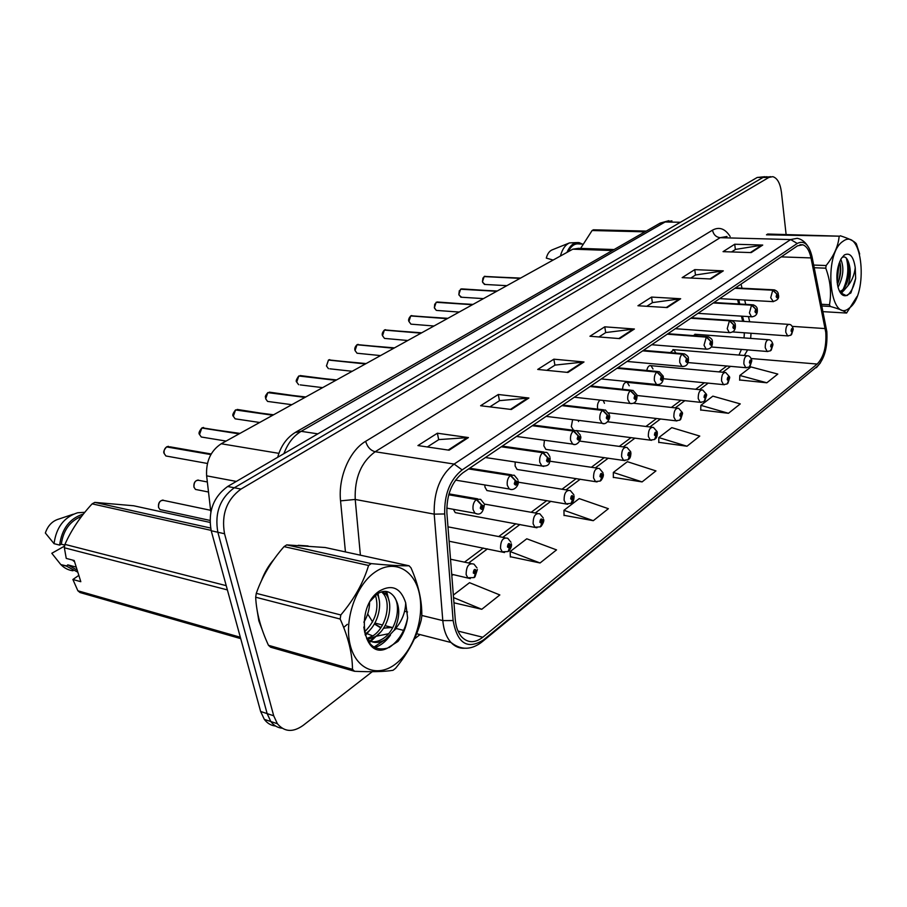 <?xml version="1.0" encoding="UTF-8"?>
<svg xmlns="http://www.w3.org/2000/svg" width="907" height="907" viewBox="0 0 907 907"><rect width="100%" height="100%" fill="white"/><g stroke="black" fill="none" stroke-linecap="round" stroke-linejoin="round"><path stroke-width="1.36" d="M697.211 335.907L695.748 334.332L693.186 335.601M675.817 352.948L673.833 349.683L670.284 352.619M653.017 369.024L650.999 365.668C648.993 365.249 647.575 366.847 646.759 370.487M629.254 385.792L627.202 382.357C624.481 382.028 622.939 384.341 622.553 389.284M604.447 403.298L603.223 400.44M600.026 400.078C598.008 401.914 597.18 404.624 597.543 408.218L597.747 409.125M578.519 421.551L578.212 420.326M572.623 419.635L571.308 426.619L573.564 430.269M544.427 440.246L543.849 445.87L545.878 449.384L547.647 449.634M515.187 461.98L515.108 466.017L517.103 469.486L519.11 469.803M484.814 484.95L484.984 487.15L486.923 490.551L489.19 490.936M742.64 321.305L741.45 316.135M738.638 303.958L737.64 299.639M744.25 335.397L744.239 332.767M453.375 509.315L455.246 512.636L457.82 513.101M210.821 511.933L206.626 475.835C205.866 461.391 210.73 450.7 221.229 443.761L572.793 249.176L578.485 248.325L614.107 249.538M308.074 545.957L298.267 545.3L308.074 545.957M273.959 559.37C268.642 565.39 264.447 572.544 261.386 580.82C264.447 572.544 268.642 565.39 273.959 559.37M257.066 609.901L258.835 620.807L262.123 629.571L258.835 620.807L257.066 609.901M825.778 332.427C826.572 346.712 823.703 357.245 817.184 364.047L482.807 637.236C475.075 643.154 468.114 643.142 461.935 637.19C458.16 633.041 455.938 627.122 455.257 619.458L446.89 513.033C446.437 495.143 451.731 481.776 462.751 472.91L797.502 245.831L802.82 244.799C806.686 246.182 809.418 250.559 811.005 257.917L825.778 332.427M826.833 331.588L812.048 256.76C809.044 244.425 804.112 239.992 797.242 243.461L462.151 469.917C450.031 479.622 444.215 494.304 444.702 513.963L453.126 620.558C457.309 643.437 467.388 649.922 483.386 640.002L817.422 366.258C824.565 358.787 827.694 347.234 826.833 331.588M764.975 176.684L757.209 177.466L227.646 486.492C213.315 496.979 207.839 511.729 211.218 530.765L260.626 711.473L267.146 713.616L270.819 721.541C273.801 725.532 277.565 727.754 282.111 728.208C277.565 727.754 273.801 725.532 270.819 721.541L267.146 713.616L217.85 532.25L267.146 713.616L273.699 715.77L277.383 723.718C284.379 732.017 292.938 732.595 303.063 725.453L372.244 671.702M227.646 486.492L234.301 487.773C219.97 498.317 214.483 513.135 217.85 532.25C214.483 513.135 219.97 498.317 234.301 487.773L763.025 177.443L234.301 487.773L241.001 489.066C226.671 499.666 221.183 514.552 224.539 533.735L273.699 715.77M766.948 176.684L763.025 177.443L770.825 176.672M510.335 556.717L540.062 562.975L556.535 549.891L526.774 538.792L510.142 551.547L510.346 557M564.041 515.323L593.291 520.686L608.37 508.702L579.199 498.601L563.95 510.301L564.041 515.595M739.636 379.976L766.834 382.788L777.798 374.069L750.962 366.938L739.829 375.475L739.624 380.214M700.726 409.964L728.446 413.297L740.271 403.898L712.857 396.144L700.862 405.35L700.726 410.213M658.754 442.321L686.996 446.233L699.773 436.074L671.781 427.639L658.822 437.571L658.754 442.571M613.336 477.331L642.088 481.912L655.942 470.903L627.372 461.686L613.336 472.445L613.336 477.592M414.386 638.959L420.02 634.583M786.108 234.482L781.449 192.341C780.224 183.271 777.333 178.044 772.787 176.661L768.875 177.432L241.001 489.066M511.355 409.488L480.608 405.735L498.283 394.5L528.906 398.014L511.355 409.488M449.112 450.201L417.934 445.564L437.367 433.217L468.431 437.571L449.112 450.201M667.189 307.564L637.938 305.75L651.577 297.077L680.669 298.743L667.189 307.564M710.873 278.982L682.155 277.644L694.751 269.628L723.31 270.853L710.873 278.982M751.223 252.588L723.049 251.658L734.715 244.232L762.73 245.06L751.223 252.588M567.986 372.448L537.704 369.444L553.86 359.183L583.995 361.972L567.986 372.448M619.73 338.606L589.947 336.248L604.765 326.826L634.39 329.014L619.73 338.606M453.953 602.804L481.776 609.289L499.836 594.947L469.52 582.691L453.341 595.083M604.765 326.826L605.695 332.62M598.937 336.95L605.819 332.54L634.39 329.014M553.86 359.183L554.903 365.181M546.83 370.351L555.039 365.102L583.995 361.972M734.715 244.232L735.362 249.493M731.552 251.942L735.498 249.414L762.73 245.06M694.751 269.628L695.488 275.059M690.828 278.041L695.612 274.98L723.31 270.853M651.577 297.077L652.394 302.689M646.759 306.294L652.53 302.598L680.669 298.743M437.367 433.217L438.705 439.668M427.333 446.97L438.841 439.589L468.431 437.571M498.283 394.5L499.462 400.724M489.871 406.869L499.598 400.633L528.906 398.014M642.088 481.912L613.336 472.445M686.996 446.233L658.822 437.571M728.446 413.297L700.862 405.35M766.834 382.788L739.829 375.475M593.291 520.686L563.95 510.301M540.062 562.975L510.142 551.547M481.776 609.289L453.545 597.588M260.626 711.473L264.322 719.376C267.304 723.344 271.057 725.566 275.592 726.031M791.085 335L792.877 329.695C792.015 327.812 791.414 328.277 791.074 331.066L792.14 332.234L792.083 329.615L792.219 332.166M792.14 332.234L790.734 335.261L787.605 335.873L785.757 332.2C785.7 327.155 786.879 324.559 789.294 324.4C790.961 324.457 792.253 325.896 793.172 328.731M520.55 278.086L484.293 276.533M484.077 276.578L520.051 278.37M734.908 288.29L772.741 290.206L776.811 294.083L776.131 296.589C777.038 298.55 777.65 298.108 778.002 295.251L776.891 294.015L776.959 296.702L777.004 295.16M776.891 294.015L772.979 290.036L774.272 289.843C776.925 290.83 778.274 292.315 778.319 294.31M735.158 288.12L772.979 290.036M776.97 295.183L776.811 294.083M484.372 276.408L520.267 278.245M770.757 350.567L772.56 345.17C771.653 343.265 771.029 343.742 770.678 346.599L771.8 347.755L771.744 345.102L771.88 347.698M771.8 347.755L770.406 350.828L767.129 351.44L765.247 347.755C765.179 342.54 766.426 339.876 768.977 339.762C770.667 339.876 771.959 341.327 772.877 344.116M749.556 366.791L751.37 361.292C750.429 359.365 749.772 359.864 749.42 362.777L750.588 363.945L750.531 361.247L750.667 363.888M750.588 363.945L749.193 367.052L745.769 367.664L743.865 363.968C743.797 358.571 745.112 355.85 747.81 355.782C749.511 355.963 750.815 357.426 751.71 360.158M727.437 383.729L729.273 378.117C728.264 376.178 727.584 376.7 727.221 379.682L728.457 380.849L727.845 379.205L728.4 378.094L728.536 380.781M728.457 380.849L727.074 383.99L723.469 384.591L721.541 380.895C721.473 375.305 722.868 372.505 725.725 372.505L729.613 376.893M704.331 401.404L706.179 395.701C705.124 393.74 704.422 394.273 704.047 397.323L705.329 398.49L704.682 396.835L705.283 395.69L705.419 398.422M705.329 398.49L703.968 401.665L700.17 402.266L698.231 398.57C698.163 392.776 699.648 389.908 702.676 389.976L706.542 394.364M497.229 291L460.733 289.174M460.518 289.22L496.685 291.294M713.299 302.949L751.54 305.171L755.678 309.14L754.987 311.713C755.928 313.697 756.574 313.232 756.926 310.319L755.769 309.083L755.837 311.815L755.678 309.14M755.769 309.083L751.79 304.99L753.207 304.809C755.95 305.942 757.3 307.439 757.266 309.298M713.56 302.768L751.79 304.99M461.516 288.868L496.911 291.17M473 304.401L436.301 302.292M434.487 308.119L436.346 310.421L434.34 307.677L436.12 302.292L472.445 304.718M690.771 318.232L729.409 320.795L733.638 324.865L732.901 327.495C733.899 329.502 734.579 329.026 734.942 326.044L733.718 324.797L733.797 327.586L733.638 324.865M733.718 324.797L729.67 320.613L731.223 320.42C734.035 321.679 735.384 323.187 735.294 324.933M691.043 318.051L729.67 320.613M437.129 301.974L472.672 304.593M447.843 318.334L410.939 315.897M410.712 315.942L447.242 318.663M667.246 334.184L706.292 337.121L710.6 341.281L709.841 343.991C710.895 346.02 711.598 345.51 711.972 342.472L710.691 341.225L711.326 342.925L710.759 344.059L710.6 341.281M710.691 341.225L706.576 336.928L708.276 336.735C711.224 338.22 712.573 339.728 712.335 341.27M667.541 333.991L706.576 336.928M411.03 315.772L447.491 318.527M433.977 325.998L410.928 324.15L408.91 321.418C408.15 320.103 408.762 318.266 410.735 315.908L408.944 321.429L410.928 324.15L411.914 324.23M843.011 241.296C822.592 254.119 829.962 325.488 849.451 307.915C868.77 294.571 862.602 226.262 843.011 241.296M839.701 236.183L766.472 234.822L767.696 234.029L839.701 236.183M813.704 265.059L826.141 265.536C833.862 255.933 838.193 246.285 839.122 236.614M826.141 265.536L825.767 268.189L814.248 267.735M821.572 304.287L829.486 304.729C831.617 292.791 830.381 280.603 825.767 268.189M829.486 304.729L830.29 306.453L821.912 305.976M823.046 311.657L846.582 313.051C844.61 311.101 839.179 308.902 830.29 306.453M846.582 313.051L857.058 296.442M838.023 287.224C839.905 293.585 842.637 296.385 846.22 295.614L850.891 292.95L855.652 278.46L855.244 267.724C853.532 256.477 849.893 252.225 844.338 254.992L841.299 258.472C836.9 267.032 835.801 276.612 838.023 287.224C843.351 276.964 844.27 267.656 840.812 259.334M837.422 284.481C840.868 276.272 841.628 268.653 839.712 261.647C840.88 268.302 840.324 275.479 838.011 283.177M839.735 291.68L843.589 290.807L847.818 285.875C850.891 277.587 851.106 269.674 848.476 262.112L848.362 261.806C846.741 257.407 844.621 255.989 841.991 257.577M839.633 291.487L841.401 290.705C847.864 287.054 851.231 270.116 848.476 262.112M840.358 292.723L846.22 295.614M855.244 267.724C854.337 274.968 851.866 281.023 847.818 285.875M859.677 254.028L856.344 243.79C854.417 241.251 849.065 238.586 840.29 235.786M837.138 282.519L838.941 263.733M840.619 293.04L841.73 291.612M843.181 289.231C848.034 278.415 849.077 268.019 846.31 258.041M847.172 295.501C851.185 292.258 854.02 286.578 855.652 278.46M841.174 293.675L843.261 291M846.526 283.936C848.963 275.966 849.564 268.54 848.317 261.67M374.863 572.238C355.895 585.298 343.9 620.048 350.181 644.911C356.179 669.978 378.083 678.062 396.076 663.607C414.159 649.491 424.669 617.202 419.295 593.359C414.17 569.347 393.74 558.814 374.863 572.238M354.558 671.293C371.757 672.053 384.591 671.724 393.048 670.284L395.588 668.278C408.218 652.949 416.755 636.918 421.199 620.184L421.789 616.363C422.163 601.284 418.569 585.106 411.007 567.861L409.102 565.798L325.171 547.511L286.725 544.892L371.235 563.61L368.571 565.469L284.038 546.626C271.397 561.025 262.134 576.603 256.284 593.348L255.672 597.214C256.409 612.44 260.683 628.472 268.472 645.308L270.603 647.201L354.558 671.293L352.483 669.343C352.392 653.845 348.288 637.077 340.17 619.039L255.672 597.214M256.284 593.348L340.805 614.969C354.161 599.21 363.412 582.713 368.571 565.469M340.805 614.969L340.17 619.039M286.725 544.892L284.038 546.626M343.685 627.44L347.324 624.333M363.866 622.179C367.584 616.057 369.489 609.515 369.58 602.554M364.999 634.061L365.283 633.88C377.573 626.352 383.242 604.187 377.119 594.028M364.489 631.975C375.589 620.91 379.239 608.676 375.464 595.298M367.21 639.639L375.441 636.544C388.808 628.29 393.989 603.268 385.86 594.221L382.788 591.568M366.689 638.619L372.89 635.875C386.257 627.633 391.439 602.656 383.298 593.609L381.552 591.863M366.802 638.834C372.482 643.505 378.786 643.641 385.713 639.254L394.182 630.252C400.429 616.703 400.248 605.309 393.638 596.069L393.207 595.593C388.706 590.525 383.321 590.026 377.029 594.096L370.464 601.001M367.664 640.455C372.505 642.678 377.663 642.054 383.128 638.573C396.506 630.263 401.676 605.128 393.615 596.058M379.251 591.137C354.58 607.282 362.755 661.339 387.448 648.131L398.003 641.408C403.127 634.73 406.336 626.873 407.628 617.86L405.69 602.826C400.735 587.793 391.926 583.893 379.251 591.137M363.809 627.032C366.439 644.333 374.33 651.373 387.448 648.131M405.69 602.826C405.429 612.815 401.597 621.964 394.182 630.252M268.472 645.308L352.483 669.343M371.235 563.61C388.139 565.231 400.758 565.957 409.102 565.798M365.045 634.242L365.589 633.676M368.695 642.054L375.441 636.544M386.96 595.808L385.509 591.375M373.979 647.099L385.396 639.458M389.092 647.587C398.695 641.09 404.873 631.181 407.628 617.86M365.419 635.444L370.85 628.936M378.979 599.108L378.049 593.439M369.251 642.814L380.6 632.032M389.035 601.024L386.711 591.511M374.84 647.587C380.849 645.523 386.065 641.374 390.475 635.138M644.979 231.829L592.09 230.525L580.616 248.393M592.09 230.525L593.405 229.8L646.272 231.081M582.634 244.085L579.142 243.983C574.823 243.269 571.183 245.842 568.224 251.704M582.317 244.085L579.256 242.668C574.222 241.92 570.129 245.151 566.977 252.395M576.58 242.588L569.494 242.906C565.288 244.822 562.261 249.187 560.413 256.023M569.494 242.906L551.966 249.947C549.325 251.148 547.431 253.858 546.286 258.098L553.123 260.06M227.385 589.901L64.363 547.783L66.245 558.406L74.181 560.503L80.814 581.704L72.889 579.494L77.877 590.786L80.031 592.543L240.706 638.63M72.889 579.494L78.83 575.378M76.256 567.136L67.81 564.857L77.197 570.152M67.81 564.857L66.46 566.127L77.832 572.192M66.166 565.809L60.894 564.619C64.284 568.122 68.32 570.174 73.002 570.775M60.588 564.301L51.801 553.281L64.624 546.059M77.877 590.786L240.332 637.258M211.116 530.368L92.14 503.85C80.44 516.457 71.37 529.96 64.919 544.381L226.228 585.661M64.919 544.381L64.363 547.783M209.948 522.398L133.658 505.766L94.816 502.387L210.583 528.033M94.816 502.387L92.14 503.85M81.619 516.344C70.077 520.924 63.309 530.198 61.302 544.177L64.794 545.073M83.444 514.008C69.748 518.316 61.812 528.69 59.635 545.107L61.302 544.177M84.816 512.308L77.605 512.761C64.034 517.149 56.189 527.455 54.057 543.667L59.635 545.107M73.286 514.212L59.034 518.985C52.459 520.856 47.901 525.527 45.35 532.999L54.057 543.667M73.354 561.002L74.419 561.286M680.171 419.896L682.041 414.08C680.93 412.095 680.182 412.662 679.808 415.78L681.157 416.948L680.477 415.27L681.112 414.091L681.259 416.869M681.157 416.948L679.808 420.156L675.806 420.746L673.856 417.05C673.788 411.03 675.364 408.093 678.583 408.252L682.415 412.628M654.888 439.249L656.77 433.308C655.602 431.313 654.82 431.902 654.435 435.088L655.863 436.256L655.137 434.555L655.806 433.353L655.965 436.176M655.863 436.256L654.525 439.51L650.285 440.065L648.335 436.403C648.278 430.122 649.956 427.118 653.391 427.378L657.178 431.743M628.404 459.52L630.308 453.466C629.073 451.448 628.256 452.06 627.848 455.325L629.345 456.493L628.585 454.77L629.311 453.534L629.458 456.414M629.345 456.493L628.029 459.781L623.528 460.314L621.601 456.675C621.544 450.121 623.347 447.038 626.998 447.423L630.728 451.754M421.676 332.812L384.591 330.046M384.341 330.091L421.052 333.164M642.678 350.85L682.132 354.183L686.508 358.458L685.726 361.235C686.837 363.288 687.574 362.755 687.948 359.637L686.61 358.39L687.291 360.113L686.678 361.281L686.746 359.614M686.61 358.39L682.427 353.979L684.297 353.798C687.347 355.487 688.696 357.007 688.345 358.333M642.984 350.658L682.427 353.979M686.712 359.648L686.508 358.458M384.67 329.91L421.302 333.016M407.787 340.499L384.5 338.413L382.482 335.681C381.768 334.139 382.403 332.257 384.375 330.057L382.527 335.692L384.5 338.413L385.611 338.515M394.454 347.88L357.199 344.773M357.018 344.751L355.056 350.521C354.354 348.696 355.011 346.78 356.973 344.762L393.797 348.243M616.987 368.287L656.838 372.051L661.305 376.428L660.489 379.273C661.657 381.348 662.427 380.804 662.813 377.618L661.407 376.36L662.121 378.117L661.475 379.296L661.305 376.428M661.407 376.36L657.144 371.825L659.219 371.655L663.232 376.201M617.304 368.072L657.144 371.825M357.279 344.615L394.057 348.095M366.111 363.571L328.697 360.068M328.493 360.056L326.475 365.952L328.425 368.65L326.441 365.94L328.459 360.056L365.419 363.956M590.094 386.529L630.331 390.758L634.889 395.271L634.038 398.184C635.274 400.282 636.079 399.704 636.476 396.438L634.991 395.191L635.75 396.971L635.059 398.184L635.161 396.461M634.991 395.191L630.648 390.532L632.95 390.373L636.918 394.896M590.423 386.314L630.648 390.532M635.115 396.495L634.889 395.271M328.776 359.909L365.691 363.798M600.627 480.778L602.543 474.599C601.239 472.558 600.377 473.216 599.969 476.56L601.545 477.717L600.74 475.971L601.511 474.701L601.658 477.626M601.545 477.717L600.253 481.05L595.457 481.538L593.552 477.944C593.518 471.096 595.446 467.933 599.346 468.454L602.985 472.74M571.455 503.102L573.383 496.798C572 494.734 571.104 495.426 570.684 498.85L572.351 500.006L571.489 498.238L572.328 496.945L572.464 499.916M572.351 500.006L571.081 503.374L565.957 503.804L564.097 500.279C564.086 493.102 566.161 489.859 570.322 490.551L573.848 494.757M571.603 498.567L572.204 498.657M540.787 526.57L542.726 520.13C541.264 518.056 540.323 518.781 539.88 522.296L541.649 523.441L540.742 521.65L541.638 520.323L541.774 523.339M540.878 522.001L541.445 522.103M541.649 523.441L540.413 526.854L534.926 527.205L533.123 523.77C533.135 516.219 535.379 512.897 539.835 513.804L543.214 517.908M540.844 521.944L541.49 522.069M508.498 551.275L510.46 544.699C508.906 542.613 507.909 543.372 507.467 546.978L509.326 548.111L508.362 546.297L509.326 544.937L509.462 548.009M508.487 546.626L509.11 546.751M509.326 548.111L508.124 551.558L502.229 551.819L500.517 548.497C500.573 540.549 502.988 537.148 507.761 538.293L510.981 542.261M508.453 546.57L509.167 546.706M474.474 577.317L476.447 570.594C474.792 568.496 473.737 569.29 473.284 573.009L475.257 574.108L474.236 572.283L475.279 570.888L475.393 574.006M474.338 572.578L475.019 572.725M475.257 574.108L474.089 577.612L467.74 577.748L466.141 574.573C466.243 566.172 468.862 562.691 473.976 564.131L476.991 567.929M474.316 572.521L475.075 572.68M336.565 379.92L299.027 376.008M298.811 375.986L296.714 382.028L298.63 384.693L296.668 382.017C295.625 381.428 296.317 379.421 298.766 375.986L335.839 380.328M561.909 405.644L602.531 410.395L607.18 415.021L606.295 418.025C607.599 420.145 608.45 419.533 608.858 416.188L607.293 414.941L608.087 416.744L607.35 417.991L607.463 416.245M607.293 414.941L602.872 410.157L605.423 410.009L609.311 414.51M562.249 405.418L602.872 410.157M607.418 416.268L607.18 415.021M300.172 375.566L336.123 380.169M305.75 396.983L268.098 392.618M267.792 392.629L304.979 397.402M532.341 425.712L573.337 431.006L578.076 435.768L577.158 438.852C578.541 441.006 579.437 440.36 579.856 436.936L578.201 435.689L579.051 437.514L578.247 438.795L578.076 435.768M578.201 435.689L573.7 430.757L576.535 430.655L580.333 435.099M532.704 425.462L573.7 430.757M269.322 392.141L305.274 397.243M273.574 414.782L235.831 409.941M235.514 409.953L272.758 415.236M501.288 446.777L542.647 452.684L547.477 457.582L546.524 460.767C547.975 462.933 548.928 462.253 549.359 458.738L547.601 457.491L548.508 459.35L547.647 460.654L547.477 457.582M547.601 457.491L543.021 452.412L546.184 452.355C547.182 452.332 548.406 453.795 549.869 456.731M501.662 446.516L543.021 452.412M237.158 409.431L273.075 415.066M239.947 433.399L202.159 428.025M201.819 428.025L239.097 433.875M468.624 468.93L510.335 475.495L515.267 480.551L514.269 483.828C515.811 486.016 516.809 485.302 517.251 481.696L515.391 480.461L516.355 482.331L515.425 483.68L515.267 480.551M515.391 480.461L510.72 475.223L514.258 475.234L517.784 479.497M469.021 468.658L510.72 475.223M202.216 427.809L239.414 433.693M226.081 441.074L201.286 437.004L199.517 434.476C198.384 433.444 199.166 431.279 201.842 427.991L199.54 434.487L201.286 437.004L203.599 437.378M211.195 453.988L170.335 446.879L166.956 446.936M166.605 446.924L210.855 454.588M448.716 494.78L476.266 499.553L481.3 504.768L480.257 508.147C481.9 510.358 482.943 509.598 483.397 505.902L481.436 504.666L482.456 506.571L481.458 507.943L481.3 504.768M481.436 504.666L476.674 499.269L480.631 499.36L483.975 503.487M448.818 494.428L476.674 499.269M167.013 446.697L210.98 454.362M612.35 250.536L572.793 249.176M278.891 453.353L221.229 443.761M236.33 481.424L206.626 475.835M817.184 364.047L751.166 358.526M744.318 355.499L747.651 349.887M750.667 338.402L751.03 333.254M396.552 628.585L394.806 629.571M394.862 629.866L394.023 630.478M388.559 633.732L375.747 636.34M372.822 635.92L366.133 633.29M367.698 613.971L372.618 621.941M374.478 623.789L380.974 627.542M383.559 628.154L392.107 627.451M390.067 626.93L389.33 627.485M462.151 469.917L454.146 464.067L790.643 239.561L797.242 243.461M444.702 513.963L434.204 514.133C433.625 491.741 440.269 475.053 454.146 464.067L375.158 451.743C361.111 462.117 354.467 478.023 355.215 499.451L360.396 555.186M727.017 236.478L720.147 237.691L790.643 239.561L797.23 238.292C801.176 239.074 804.509 241.409 807.23 245.298M453.126 620.558L442.797 620.592L434.204 514.133L355.215 499.451L340.556 500.868C338.028 477.536 349.535 450.654 365.646 441.324L712.505 230.151C719.24 226.501 725.135 228.632 730.18 236.557M464.463 648.244C459.361 648.494 454.895 646.578 451.04 642.507C446.391 637.338 443.648 630.036 442.797 620.592L421.789 615.456M483.386 640.002L481.753 642.133C471.209 650.149 460.983 650.274 451.04 642.507L416.642 633.721M482.354 641.634L817.422 366.258M345.431 551.921L340.556 500.868M768.875 177.432L757.209 177.466M224.539 533.735L211.218 530.765M407.56 611.976L404.601 611.261M712.505 230.151C713.48 234.63 716.031 237.135 720.147 237.691L375.158 451.743C370.532 450.484 367.358 447.004 365.646 441.324M482.807 637.236L458.012 631.079M451.811 575.65L453.228 574.585M468.647 563.009L487.467 548.871M502.829 537.352L519.972 524.473M535.255 512.999L550.866 501.276M566.059 489.871L580.265 479.202M595.355 467.876L608.28 458.16M623.256 446.924L635.002 438.104M649.854 426.948L660.511 418.943M675.25 407.878L684.898 400.633M699.512 389.659L708.242 383.105M722.72 372.233L730.588 366.326M825.2 328.583L792.264 326.373M811.005 257.917L781.199 256.885M749.67 321.77L748.479 316.588M745.701 304.367L744.704 300.036M742.017 288.222L741.076 284.106M743.06 318.436L743.865 321.384M388.298 627.803L388.06 626.42M618.835 338.526L633.358 329.037M666.305 307.507L679.66 298.777M710.011 278.948L722.312 270.898M750.372 252.565L761.755 245.128M567.079 372.358L582.952 361.984M510.437 409.374L527.84 398.003M448.171 450.065L467.354 437.537M671.928 220.843L665.137 221.977L680.409 222.272M659.4 223.553L665.137 221.977L301.158 431.335L317.858 433.852M295.058 432.571L301.158 431.335C293.528 435.904 287.78 443.342 283.914 453.659M788.285 335.941L732.765 331.939M482.728 282.576L485.132 284.469M484.157 276.533L482.49 281.726M773.399 301.668L770.701 297.734L772.741 290.206M506.854 285.671L484.417 284.424L482.445 281.703L482.966 277.927M767.878 351.531L711.269 346.984M746.597 367.766L688.084 362.573M724.398 384.727L663.38 378.741M701.202 402.425L637.19 395.52M459.044 295.126L461.618 297.235M460.597 289.174L458.874 294.469M752.232 316.86L751.472 316.781L749.42 312.892L751.54 305.171M458.863 294.412L459.305 290.716M459.191 312.053L437.231 310.477M436.154 302.292L434.385 307.7M730.146 332.699L729.296 332.608L727.221 328.697L729.409 320.795M434.362 307.643L434.759 304.015M707.086 349.252L706.134 349.138L704.025 345.227L706.292 337.121M408.932 321.361L409.25 317.858M676.951 420.939L608.665 412.844M651.566 440.314L576.364 430.553M624.968 460.62L545.878 449.384M682.96 366.564L681.894 366.405L679.774 362.494C679.456 358.821 680.239 356.054 682.132 354.183M382.482 335.431L382.743 332.313M380.532 355.589L357.029 353.231L355.022 350.51L357.029 353.231L358.276 353.356M657.711 384.681L656.521 384.489L654.389 380.577C654.049 376.824 654.865 373.99 656.838 372.051M354.932 349.728L355.147 347.46M352.165 371.28L329.831 368.809M631.261 403.649L629.923 403.411L627.791 399.522C627.417 395.701 628.268 392.776 630.331 390.758M597.067 481.912L517.103 469.486M567.759 504.269L486.923 490.551M536.944 527.772L455.246 512.636M207.34 481.98L199.88 480.54C195.821 479.599 193.849 481.798 193.962 487.138L195.481 489.429L197.896 489.905M197.295 489.791L195.867 489.508M504.496 552.522L449.101 541.23M210.639 510.301L164.904 500.687C160.584 499.542 158.464 501.775 158.544 507.376L159.961 509.564L162.659 510.153M162.104 510.029L160.301 509.643M470.28 578.609L451.709 574.256M322.62 387.64L300.217 384.897M603.506 423.558L602.01 423.263L599.89 419.397C599.482 415.497 600.366 412.492 602.531 410.395M267.86 392.584L265.683 398.774L267.565 401.416L269.368 401.654M574.369 444.464L572.668 444.09L570.582 440.269C570.14 436.29 571.07 433.195 573.337 431.006M235.582 409.907L233.326 416.245L235.151 418.83L237.192 419.136M236.444 419.023L235.673 418.909M543.724 466.436L541.808 465.971L539.767 462.219C539.291 458.148 540.255 454.974 542.647 452.684M202.941 437.276L201.717 437.072M511.457 489.576L509.292 488.986L507.319 485.324C506.809 481.175 507.807 477.898 510.335 475.495M166.673 446.879C164.496 448.477 163.691 450.7 164.235 453.545L165.879 455.972L168.498 456.448M167.908 456.346L166.264 456.04M477.433 513.963L474.985 513.226L473.114 509.689C472.558 505.448 473.601 502.07 476.266 499.553M390.532 627.043L383.434 628.336M380.736 627.905L374.376 623.959M820.495 362.789L816.391 367.675M277.383 723.718L264.322 719.376M404.239 630.546L395.815 628.392M392.742 627.61L385.044 625.649M382.493 624.991L374.886 623.052M802.82 244.799L799.974 244.709M743.717 321.384L742.538 316.214M739.738 304.026L738.74 299.707M744.409 332.778L744.012 337.914M741.45 349.388L738.978 355.056M464.497 562.147L483.34 548.055M498.714 536.559L515.879 523.724M531.173 512.285L546.808 500.596M562.011 489.224L576.24 478.579M591.353 467.286L604.289 457.604M619.288 446.391L631.057 437.593M645.931 426.46L656.6 418.478M671.361 407.447L681.032 400.214M695.669 389.273L704.41 382.731M718.922 371.881L726.802 365.986M277.701 457.287C280.83 445.836 286.929 437.412 295.999 432.015L660.217 223.077L668.844 220.684M793.24 329.286L791.562 334.592M731.847 320.59L788.534 324.355M485.018 276.25L484.338 276.42M719.659 298.63L772.707 301.612C777.526 300.444 779.419 298.199 778.387 294.854M735.498 287.893L773.512 289.809M482.445 281.703L484.111 276.544M772.957 344.728L771.222 350.147M694.875 334.264L768.138 339.706M751.801 360.827L750.032 366.371M672.858 349.603L746.869 355.714M729.727 377.618L727.913 383.31M649.911 365.578L724.682 372.414M706.666 395.157L704.807 400.985M625.989 382.232L701.496 389.863M483.465 298.618L460.824 297.19L458.829 294.458L460.552 289.186M697.948 313.357L751.472 316.781C755.588 316.554 757.549 314.253 757.345 309.899M713.922 302.53L752.345 304.763M675.318 328.708L729.296 332.608C733.548 332.45 735.577 330.114 735.384 325.59M691.429 317.79L730.271 320.364M411.823 315.568L410.984 315.772M651.714 344.728L706.134 349.138C710.419 349.206 712.517 346.825 712.448 341.984M667.949 333.719L707.199 336.656M383.298 593.609L385.86 594.221M60.894 564.619L66.46 566.127M682.563 413.501L680.647 419.476M633.471 403.23L677.257 408.105M657.337 432.684C657.314 435.904 656.657 437.945 655.364 438.829M607.645 421.789L651.895 427.197M630.909 452.797C630.841 456.232 630.161 458.341 628.88 459.101M579.72 441.085L625.32 447.196M385.532 329.695L384.636 329.91M627.066 361.451L681.894 366.405C686.236 366.7 688.424 364.274 688.47 359.115M643.414 350.351L683.073 353.696M358.197 344.377L357.245 344.615M601.296 378.933L656.521 384.489C660.954 384.953 663.244 382.482 663.368 377.051M617.769 367.754L657.836 371.53M329.774 359.648L328.731 359.909M574.346 397.221L629.923 403.411C634.515 404.137 636.895 401.608 637.077 395.837M590.922 385.974L631.374 390.214M603.2 473.873C603.756 475.37 603.064 477.536 601.103 480.359M549.914 461.21L597.441 468.171M574.097 496.004C573.984 499.746 573.258 501.968 571.932 502.682M518.158 482.184L568.156 490.211M543.508 519.269C544.302 520.357 543.554 522.647 541.264 526.151M484.44 504.088L537.375 513.373M198.191 480.007C194.948 480.687 193.531 483.057 193.939 487.127L195.481 489.429L208.508 492.013M511.31 543.758C511.967 545.481 511.185 547.851 508.986 550.866M447.967 526.842L504.972 537.76M163.022 500.04C159.575 500.743 158.079 503.181 158.521 507.364L159.961 509.564L209.914 520.391M477.377 569.562L474.962 576.909M450.518 559.222L470.801 563.462M546.105 416.37L602.01 423.263C606.216 425.7 610.728 418.252 609.504 415.531M562.782 405.055L603.631 409.805M291.816 404.692L267.565 401.416L265.649 398.763C266.125 396.722 263.642 397.674 267.826 392.595M516.514 436.448L572.668 444.09C577.317 446.743 582.079 438.353 580.548 436.222M533.271 425.077L574.494 430.383M259.663 422.481L235.151 418.83L233.292 416.234C232.158 415.474 232.906 413.365 235.548 409.907M485.438 457.525L541.808 465.971C547.658 466.323 550.05 465.234 550.118 457.956M502.263 446.108L543.849 452.026M203.587 427.48L202.17 427.821M455.552 480.132L509.292 488.986C514.439 491.594 519.552 484.621 518.078 480.846M469.667 468.227L511.582 474.815M207.42 463.466L165.879 455.972L164.212 453.534C163.101 452.208 163.906 449.985 166.627 446.89M168.509 446.335L166.967 446.709M446.743 508.113L474.985 513.226C480.052 515.618 483.159 512.863 484.315 504.961M448.976 493.884L477.57 498.827"/></g></svg>
